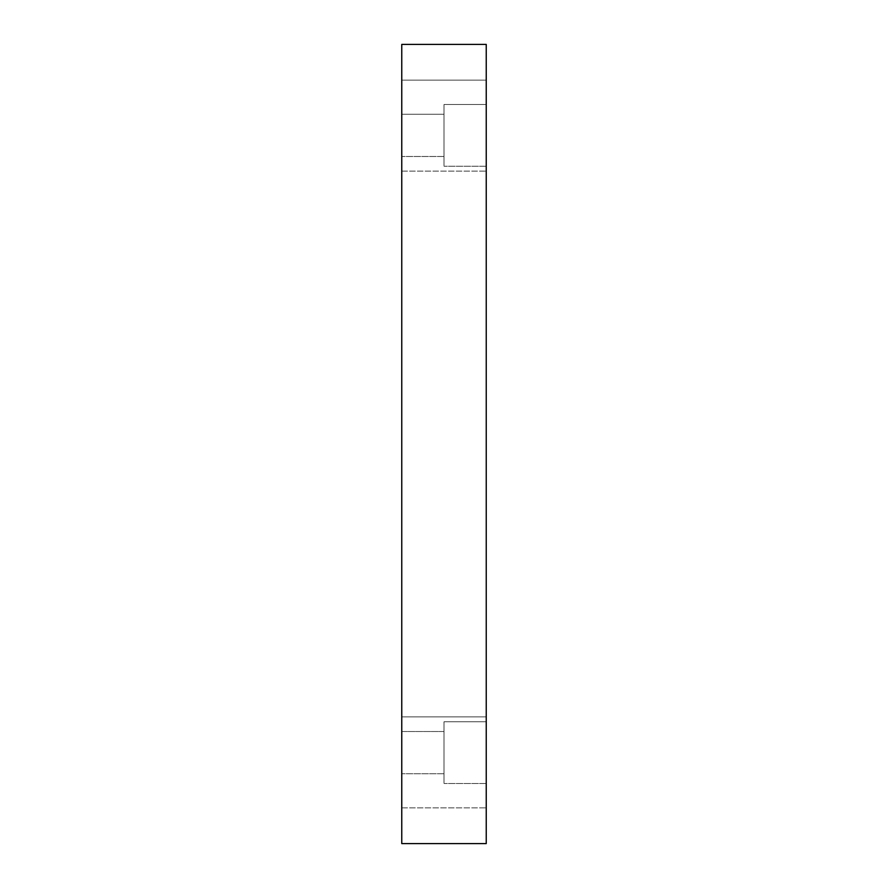 <?xml version="1.0" encoding="UTF-8"?>
<svg xmlns="http://www.w3.org/2000/svg" width="888" height="888" viewBox="0 0 888 888"><rect width="100%" height="100%" fill="white"/><g stroke="black" fill="none" stroke-linecap="round" stroke-linejoin="round"><path stroke-width="0.67" stroke-dasharray="4.44 3.33" d="M401.764 80.142L401.764 148.363C401.764 177.378 401.764 177.378 401.764 148.363L401.764 80.142L401.764 148.363C401.764 177.378 401.764 177.378 401.764 148.363L401.764 80.142L486.236 80.142L486.236 148.363C486.236 177.378 486.236 177.378 486.236 148.363L486.236 80.142L486.236 148.363C486.236 177.378 486.236 177.378 486.236 148.363L486.236 80.142L401.764 80.142L401.764 148.363C401.764 177.378 401.764 177.378 401.764 148.363L401.764 80.142L401.764 148.363C401.764 177.378 401.764 177.378 401.764 148.363L401.764 80.142L486.236 80.142L486.236 148.363C486.236 177.378 486.236 177.378 486.236 148.363L486.236 80.142L486.236 148.363C486.236 177.378 486.236 177.378 486.236 148.363L486.236 80.142L401.764 80.142L401.764 148.363C401.764 177.378 401.764 177.378 401.764 148.363L401.764 80.142L401.764 148.363C401.764 177.378 401.764 177.378 401.764 148.363L401.764 80.142M486.236 104.507L486.236 150.793C486.236 170.485 486.236 170.485 486.236 150.793L486.236 104.507L486.236 150.793C486.236 170.485 486.236 170.485 486.236 150.793L486.236 104.507L444 104.507L444 150.793C444 170.485 444 170.485 444 150.793L444 104.507L444 150.793C444 170.485 444 170.485 444 150.793L444 104.507L486.236 104.507L486.236 150.793C486.236 170.485 486.236 170.485 486.236 150.793L486.236 104.507L486.236 150.793C486.236 170.485 486.236 170.485 486.236 150.793L486.236 104.507L444 104.507L444 150.793C444 170.485 444 170.485 444 150.793L444 104.507L444 150.793C444 170.485 444 170.485 444 150.793L444 104.507L444 150.793C444 170.485 444 170.485 444 150.793L444 104.507L486.236 104.507L486.236 150.793C486.236 170.485 486.236 170.485 486.236 150.793L486.236 104.507L486.236 150.793C486.236 170.485 486.236 170.485 486.236 150.793L486.236 104.507M444 114.252L444 145.921C444 159.396 444 159.396 444 145.921L444 114.252L444 145.921C444 159.396 444 159.396 444 145.921L444 114.252L444 145.921C444 159.396 444 159.396 444 145.921L444 114.252L401.764 114.252L401.764 145.921C401.764 159.396 401.764 159.396 401.764 145.921L401.764 114.252L401.764 145.921C401.764 159.396 401.764 159.396 401.764 145.921L401.764 114.252L444 114.252L444 145.921C444 159.396 444 159.396 444 145.921L444 114.252L444 145.921C444 159.396 444 159.396 444 145.921L444 114.252L444 145.921C444 159.396 444 159.396 444 145.921L444 114.252L401.764 114.252L401.764 145.921C401.764 159.396 401.764 159.396 401.764 145.921L401.764 114.252L401.764 145.921C401.764 159.396 401.764 159.396 401.764 145.921L401.764 114.252L444 114.252M444 104.507L444 150.793C444 170.485 444 170.485 444 150.793L444 104.507M401.764 716.894L401.764 785.125C401.764 814.141 401.764 814.141 401.764 785.125L401.764 716.894L401.764 785.125C401.764 814.141 401.764 814.141 401.764 785.125L401.764 716.894L486.236 716.894L486.236 785.125C486.236 814.141 486.236 814.141 486.236 785.125L486.236 716.894L486.236 785.125C486.236 814.141 486.236 814.141 486.236 785.125L486.236 716.894L401.764 716.894L401.764 785.125C401.764 814.141 401.764 814.141 401.764 785.125L401.764 716.894L401.764 785.125C401.764 814.141 401.764 814.141 401.764 785.125L401.764 716.894L486.236 716.894L486.236 785.125C486.236 814.141 486.236 814.141 486.236 785.125L486.236 716.894L486.236 785.125C486.236 814.141 486.236 814.141 486.236 785.125L486.236 716.894L401.764 716.894L401.764 785.125C401.764 814.141 401.764 814.141 401.764 785.125L401.764 716.894L401.764 785.125C401.764 814.141 401.764 814.141 401.764 785.125L401.764 716.894M486.236 721.766L486.236 768.065C486.236 787.756 486.236 787.756 486.236 768.065L486.236 721.766L486.236 768.065C486.236 787.756 486.236 787.756 486.236 768.065L486.236 721.766L444 721.766L444 768.065C444 787.756 444 787.756 444 768.065L444 721.766L444 768.065C444 787.756 444 787.756 444 768.065L444 721.766L486.236 721.766L486.236 768.065C486.236 787.756 486.236 787.756 486.236 768.065L486.236 721.766L486.236 768.065C486.236 787.756 486.236 787.756 486.236 768.065L486.236 721.766L444 721.766L444 768.065C444 787.756 444 787.756 444 768.065L444 721.766L444 768.065C444 787.756 444 787.756 444 768.065L444 721.766L444 768.065C444 787.756 444 787.756 444 768.065L444 721.766L486.236 721.766L486.236 768.065C486.236 787.756 486.236 787.756 486.236 768.065L486.236 721.766L486.236 768.065C486.236 787.756 486.236 787.756 486.236 768.065L486.236 721.766M444 731.512L444 763.192C444 776.667 444 776.667 444 763.192L444 731.512L444 763.192C444 776.667 444 776.667 444 763.192L444 731.512L444 763.192C444 776.667 444 776.667 444 763.192L444 731.512L401.764 731.512L401.764 763.192C401.764 776.667 401.764 776.667 401.764 763.192L401.764 731.512L401.764 763.192C401.764 776.667 401.764 776.667 401.764 763.192L401.764 731.512L444 731.512L444 763.192C444 776.667 444 776.667 444 763.192L444 731.512L444 763.192C444 776.667 444 776.667 444 763.192L444 731.512L444 763.192C444 776.667 444 776.667 444 763.192L444 731.512L401.764 731.512L401.764 763.192C401.764 776.667 401.764 776.667 401.764 763.192L401.764 731.512L401.764 763.192C401.764 776.667 401.764 776.667 401.764 763.192L401.764 731.512L444 731.512M444 721.766L444 768.065C444 787.756 444 787.756 444 768.065L444 721.766M401.764 843.6L486.236 843.6L401.764 843.6L401.764 44.4L401.764 843.6M486.236 44.4L401.764 44.4L486.236 44.4L486.236 843.6L486.236 44.4M401.764 731.512L401.764 763.192C401.764 776.667 401.764 776.667 401.764 763.192L401.764 731.512L401.764 763.192C401.764 776.667 401.764 776.667 401.764 763.192L401.764 731.512M401.764 114.252L401.764 145.921C401.764 159.396 401.764 159.396 401.764 145.921L401.764 114.252L401.764 145.921C401.764 159.396 401.764 159.396 401.764 145.921L401.764 114.252M486.236 716.894L486.236 785.125C486.236 814.141 486.236 814.141 486.236 785.125L486.236 716.894L486.236 785.125C486.236 814.141 486.236 814.141 486.236 785.125L486.236 716.894M486.236 80.142L486.236 148.363C486.236 177.378 486.236 177.378 486.236 148.363L486.236 80.142L486.236 148.363C486.236 177.378 486.236 177.378 486.236 148.363L486.236 80.142M401.764 171.107L486.236 171.107L401.764 171.107M486.236 166.234L444 166.234L486.236 166.234M444 156.488L401.764 156.488L444 156.488M401.764 807.858L486.236 807.858L401.764 807.858M486.236 783.494L444 783.494L486.236 783.494M444 773.748L401.764 773.748L444 773.748"/><path stroke-width="1.33" d="M486.236 843.6L401.764 843.6L486.236 843.6L486.236 44.4L401.764 44.4L486.236 44.4L486.236 843.6M401.764 44.4L401.764 843.6L401.764 44.4"/></g></svg>
